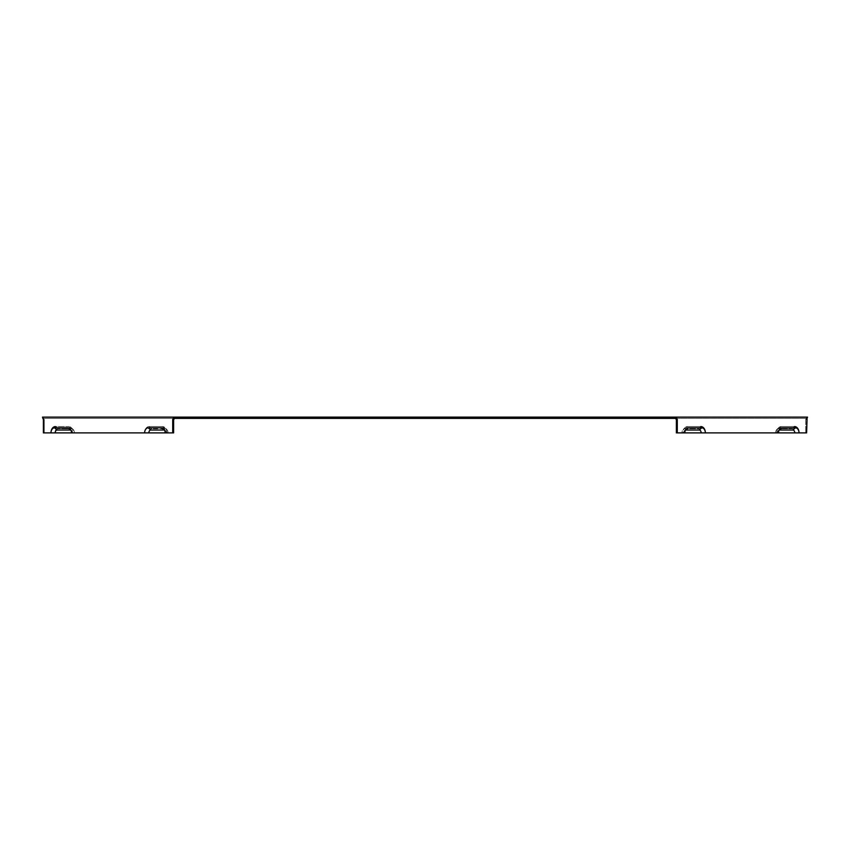 <?xml version="1.0" encoding="UTF-8"?>
<svg xmlns="http://www.w3.org/2000/svg" width="850" height="850" viewBox="0 0 850 850"><rect width="100%" height="100%" fill="white"/><g stroke="black" fill="none" stroke-linecap="round" stroke-linejoin="round"><path stroke-width="0.64" stroke-dasharray="4.25 3.19" d="M673.71 418.381L176.29 418.381L176.29 417.116L673.71 417.116L673.71 418.381L806.607 418.381L675.495 418.381L676.388 419.634L676.388 432.884L701.154 432.884A2.858 2.019 -90 0 0 699.125 430.026L685.748 430.026A2.858 2.019 90 0 0 684.579 430.546A2.858 2.019 -90 0 1 685.472 430.047M165.144 432.884A5.047 3.57 90 0 0 163.636 428.761A5.047 3.57 90 0 0 161.574 427.837L148.197 427.837A5.047 3.57 90 0 0 144.627 432.884A6.311 4.463 90 0 1 149.09 426.572L162.467 426.572A6.311 4.463 90 0 1 165.038 427.731A6.311 4.463 90 0 0 162.467 426.572L149.09 426.572A6.311 4.463 90 0 0 144.627 432.884L148.846 432.884A4.122 2.911 90 0 1 151.757 428.761A4.122 2.911 90 0 0 148.846 432.884L168.056 432.884A4.122 2.911 90 0 0 166.823 429.516A4.122 2.911 90 0 1 168.056 432.884L166.929 432.884A6.311 4.463 90 0 0 165.038 427.731A6.311 4.463 90 0 1 166.929 432.884L44.285 432.884L44.285 419.634L43.393 418.381L44.285 419.634L44.285 432.884L173.613 432.884L173.613 419.634L174.505 418.381L43.393 418.381L176.29 418.381M806.607 419.634L805.715 419.634L805.715 432.884L805.715 419.634L806.607 417.116L807.5 417.116L806.607 417.116L805.715 419.634L806.607 419.634L806.607 432.884L794.803 432.884A4.122 2.911 -90 0 0 791.892 428.761A4.122 2.911 -90 0 1 794.803 432.884L776.73 432.884A6.311 4.463 -90 0 1 778.611 427.731A6.311 4.463 -90 0 0 776.73 432.884L683.729 432.884A2.858 2.019 90 0 1 684.579 430.546L686.364 428.761A5.047 3.57 -90 0 0 684.856 432.884L683.071 432.884A6.311 4.463 -90 0 1 684.962 427.731A6.311 4.463 -90 0 0 683.071 432.884L681.944 432.884A4.122 2.911 -90 0 1 683.177 429.516A4.122 2.911 -90 0 0 681.944 432.884L705.372 432.884A5.047 3.57 -90 0 0 701.803 427.837L688.426 427.837A5.047 3.57 -90 0 0 686.364 428.761L684.579 430.546A2.858 2.019 -90 0 0 683.729 432.884L684.856 432.884M807.351 417.711L807.075 418.529M687.533 426.572A6.311 4.463 -90 0 0 684.962 427.731A6.311 4.463 -90 0 1 687.533 426.572L700.91 426.572L687.533 426.572L684.856 428.761A4.122 2.911 -90 0 0 683.177 429.516A4.122 2.911 -90 0 1 684.856 428.761L698.243 428.761A4.122 2.911 -90 0 1 701.154 432.884A4.122 2.911 -90 0 0 698.243 428.761L684.856 428.761L687.533 426.572M781.192 426.572A6.311 4.463 -90 0 0 778.611 427.731A6.311 4.463 -90 0 1 781.192 426.572L794.569 426.572L781.192 426.572L778.515 428.761A4.122 2.911 -90 0 0 776.826 429.516A4.122 2.911 -90 0 0 775.593 432.884A4.122 2.911 -90 0 1 776.826 429.516A4.122 2.911 -90 0 1 778.515 428.761L791.892 428.761L778.515 428.761L781.192 426.572M166.823 429.516A4.122 2.911 90 0 0 165.144 428.761A4.122 2.911 90 0 1 166.823 429.516L165.038 427.731L166.823 429.516M42.925 418.529L43.393 419.634L44.285 419.634L43.393 419.634L43.393 432.884L50.968 432.884A6.311 4.463 90 0 1 55.431 426.572L68.808 426.572L55.431 426.572L58.108 428.761A4.122 2.911 90 0 0 56.504 429.441M144.627 432.884L73.27 432.884A6.311 4.463 90 0 0 71.389 427.731A6.311 4.463 90 0 0 68.808 426.572A6.311 4.463 90 0 1 71.389 427.731A6.311 4.463 90 0 1 73.27 432.884L50.968 432.884A5.047 3.57 90 0 1 54.538 427.837L57.216 430.026A2.858 2.019 90 0 0 55.197 432.884A4.122 2.911 90 0 1 58.108 428.761L71.485 428.761A4.122 2.911 90 0 1 73.174 429.516A4.122 2.911 90 0 1 74.407 432.884A4.122 2.911 -90 0 0 73.174 429.516L71.389 427.731L73.174 429.516A4.122 2.911 -90 0 0 71.485 428.761L58.108 428.761L55.431 426.572M164.528 430.047A2.858 2.019 90 0 1 165.421 430.546A2.858 2.019 90 0 1 166.271 432.884A2.858 2.019 90 0 0 165.421 430.546A2.858 2.019 90 0 0 164.252 430.026L150.875 430.026A2.858 2.019 -90 0 0 148.846 432.884M71.485 432.884L72.622 432.884L71.485 432.884A5.047 3.57 -90 0 0 69.976 428.761L71.761 430.546A2.858 2.019 90 0 0 70.593 430.026L57.216 430.026M794.803 432.884A2.858 2.019 -90 0 0 792.784 430.026L779.407 430.026A2.858 2.019 -90 0 0 778.239 430.546A2.858 2.019 -90 0 0 777.378 432.884L778.515 432.884L777.378 432.884A2.858 2.019 -90 0 1 778.239 430.546A2.858 2.019 -90 0 1 779.131 430.047M794.569 426.572L791.892 428.761L794.569 426.572A6.311 4.463 -90 0 1 799.032 432.884A5.047 3.57 -90 0 0 795.462 427.837L782.085 427.837A5.047 3.57 -90 0 0 780.024 428.761A5.047 3.57 -90 0 0 778.515 432.884M700.91 426.572L698.243 428.761L700.91 426.572A6.311 4.463 -90 0 1 705.372 432.884L701.154 432.884M70.869 430.047A2.858 2.019 -90 0 1 71.761 430.546A2.858 2.019 -90 0 1 72.622 432.884A2.858 2.019 90 0 0 71.761 430.546L69.976 428.761A5.047 3.57 -90 0 0 67.915 427.837L54.538 427.837M165.144 428.761L151.757 428.761L165.144 428.761L162.467 426.572L165.144 428.761M42.649 417.722L42.5 417.116L173.613 417.116L172.72 419.634L172.72 432.884M676.388 419.634L677.28 419.634L677.28 432.884M677.28 419.634L676.388 417.116L807.5 417.116M43.393 417.116L42.5 417.116L43.393 417.116L43.393 418.03L43.393 417.116M173.613 419.634L172.72 419.634M176.29 417.116L173.613 417.116M673.71 417.116L676.388 417.116M701.803 427.837L699.125 430.026M688.426 427.837L685.748 430.026M149.09 426.572L151.757 428.761L149.09 426.572M148.197 427.837L150.875 430.026M161.574 427.837L164.252 430.026M68.808 426.572L71.485 428.761L68.808 426.572M795.462 427.837L792.784 430.026M782.085 427.837L779.407 430.026M67.915 427.837L70.593 430.026M776.826 429.516L778.611 427.731L776.826 429.516M683.177 429.516L684.962 427.731L683.177 429.516M165.421 430.546L163.636 428.761L165.421 430.546M780.024 428.761L778.239 430.546L780.024 428.761"/><path stroke-width="1.27" d="M673.71 418.381L673.71 417.116L176.29 417.116L176.29 418.381L675.495 418.381L676.388 419.634L676.388 432.884L677.28 432.884L677.28 419.634L676.388 417.116L807.5 417.116L807.351 417.711M176.29 418.381L174.505 418.381L173.729 419.507M807.075 418.529L806.607 432.884L799.032 432.884A6.311 4.463 -90 0 0 794.569 426.572M779.131 430.047A2.858 2.019 -90 0 1 779.407 430.026L792.784 430.026A2.858 2.019 -90 0 1 794.803 432.884L705.372 432.884A5.047 3.57 -90 0 0 701.803 427.837L688.426 427.837A5.047 3.57 90 0 0 686.364 428.761A5.047 3.57 90 0 0 684.856 432.884L705.372 432.884A6.311 4.463 -90 0 0 700.91 426.572M55.431 426.572A6.311 4.463 90 0 0 50.968 432.884L173.613 432.884L173.613 419.634L174.505 418.381M71.485 432.884A5.047 3.57 90 0 0 69.976 428.761A5.047 3.57 90 0 0 67.915 427.837L54.538 427.837A5.047 3.57 90 0 0 50.968 432.884L43.393 432.884L43.393 419.634L42.5 417.116L173.613 417.116L172.72 419.634L172.72 432.884M677.28 419.634L675.495 418.381M778.515 432.884A5.047 3.57 -90 0 1 780.024 428.761A5.047 3.57 -90 0 1 782.085 427.837L795.462 427.837A5.047 3.57 -90 0 1 799.032 432.884L794.803 432.884M56.504 429.441A4.122 2.911 90 0 0 55.197 432.884A2.858 2.019 90 0 1 57.216 430.026L70.593 430.026A2.858 2.019 -90 0 1 70.869 430.047M684.856 432.884L677.28 432.884M685.472 430.047A2.858 2.019 -90 0 1 685.748 430.026L699.125 430.026A2.858 2.019 -90 0 1 701.154 432.884M806.607 419.634L807.5 417.116M42.925 418.529L42.649 417.722M144.627 432.884A5.047 3.57 90 0 1 148.197 427.837L161.574 427.837A5.047 3.57 90 0 1 163.636 428.761A5.047 3.57 90 0 1 165.144 432.884M148.846 432.884A2.858 2.019 90 0 1 150.875 430.026L164.252 430.026A2.858 2.019 90 0 1 164.528 430.047M176.29 417.116L173.613 417.116M173.613 419.634L172.72 419.634M673.71 417.116L676.388 417.116M795.462 427.837L792.784 430.026M782.085 427.837L779.407 430.026M54.538 427.837L57.216 430.026M67.915 427.837L70.593 430.026M688.426 427.837L685.748 430.026M701.803 427.837L699.125 430.026M148.197 427.837L150.875 430.026M161.574 427.837L164.252 430.026"/></g></svg>
